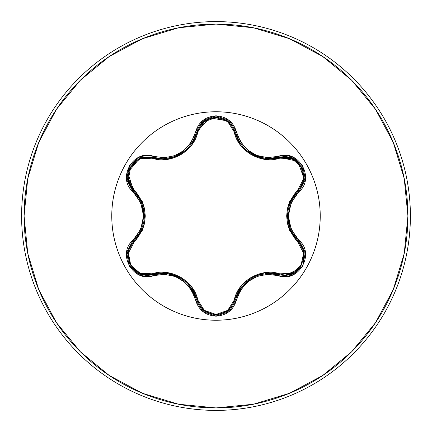 <?xml version="1.0" encoding="UTF-8"?>
<svg xmlns="http://www.w3.org/2000/svg" width="432" height="432" viewBox="0 0 432 432"><rect width="100%" height="100%" fill="white"/><g stroke="black" fill="none" stroke-linecap="round" stroke-linejoin="round"><path stroke-width="0.65" d="M290.957 274.59L284.764 275.578L279.083 274.752A1.242 0.389 106.6 0 0 279.752 273.845C297.281 280.622 312.563 254.048 297.934 242.314A1.242 0.389 133.3 0 0 298.382 241.283L304.279 252.072L299.997 268.456L284.764 275.578L279.083 274.752C257.31 270.745 242.73 279.164 235.337 300.008A1.242 0.389 13.4 0 1 234.22 300.132L227.74 310.338L216 314.453L216 117.547L216 314.453L204.282 310.322L197.818 300.116L191.738 287.064L186.775 281.61L180.7 277.209L166.628 272.549L152.242 273.802L140.179 273.31L130.739 265.232L128.428 253.006L134.028 242.287L142.274 230.504L144.504 223.484L145.282 216.032L144.52 208.586L142.29 201.533L134.028 189.713L128.434 179.01L130.723 166.801L140.162 158.695L152.242 158.198L166.59 159.457L180.641 154.829L186.721 150.439L191.716 144.968L197.818 131.884L204.282 121.678L216 117.547L227.74 121.662L234.22 131.868L240.305 144.898L245.263 150.341L251.332 154.737L265.383 159.397L279.752 158.155L291.816 158.657L301.25 166.752L303.545 178.978L297.934 189.686L289.672 201.479L287.437 208.505L286.659 215.968L287.42 223.425L289.656 230.483L297.934 242.314L303.545 253.006L301.266 265.221L291.832 273.337L279.752 273.845L265.421 272.597L251.386 277.225L245.317 281.61L240.327 287.069L234.22 300.132A1.242 0.389 -166.6 0 0 235.337 300.008L235.273 300.272M228.42 310.921L216.022 315.268L228.301 311.018M228.469 310.883L216.022 315.268L203.44 310.77L196.7 299.986L203.224 310.592M304.258 251.948L303.242 262.98M291.033 274.563L295.882 272.176M303.264 262.931L304.247 251.905M237.449 138.202L239.647 142.322M239.765 142.517L240.98 144.315M245.635 149.548L247.406 151.065M247.509 151.151L257.175 156.578M257.704 156.767L258.314 156.973M257.742 156.784L247.531 151.168L245.554 149.472M241.007 144.347L239.782 142.538L235.337 131.992L236.417 135.643M215.978 111.769A104.231 104.231 0 0 0 176.132 119.691C163.345 124.994 152.069 132.521 142.295 142.295C132.521 152.069 124.994 163.345 119.702 176.11A104.231 104.231 0 0 0 111.769 215.978M176.089 119.713A104.231 104.231 0 0 0 119.713 176.089M111.769 216.022A104.231 104.231 0 0 0 119.691 255.868C124.994 268.655 132.521 279.931 142.295 289.705C152.069 299.479 163.345 307.006 176.11 312.298A104.231 104.231 0 0 0 213.246 320.193M119.713 255.911A104.231 104.231 0 0 0 176.089 312.287M176.11 312.298C188.881 317.585 202.176 320.231 216 320.231A104.231 104.231 0 0 1 111.769 216A104.231 104.231 0 0 1 216 111.769L216 115.814L202.878 120.442L195.572 132.041L191.3 142.236L183.811 150.584L174.371 155.817L164.165 157.739L146.642 155.444L139.806 156.854L129.238 165.904L126.657 179.588L133.034 191.738L140.756 202.689L143.543 215.989L140.762 229.3L133.034 240.262L126.657 252.396L129.222 266.074L139.79 275.141L146.637 276.556L164.468 274.271L175.441 276.583L184.691 282.139L191.462 290.018L195.572 299.959L202.878 311.558L216 316.186L216 320.231C229.824 320.231 243.119 317.585 255.89 312.298C268.655 307.006 279.931 299.479 289.705 289.705C299.479 279.931 307.006 268.655 312.298 255.89C317.585 243.119 320.231 229.824 320.231 216C320.231 202.176 317.585 188.881 312.298 176.11C307.006 163.345 299.479 152.069 289.705 142.295C279.931 132.521 268.655 124.994 255.89 119.702C243.119 114.415 229.824 111.769 216 111.769C202.176 111.769 188.881 114.415 176.11 119.702M216 410.4A194.4 194.4 0 0 0 410.4 216A194.4 194.4 0 0 0 216 21.6L216 24.084A191.916 191.916 0 0 1 407.916 216A191.916 191.916 0 0 1 216 407.916L216 410.4A194.4 194.4 0 0 1 21.6 216A194.4 194.4 0 0 1 216 21.6A194.4 194.4 0 0 1 410.4 216A194.4 194.4 0 0 1 216 410.4L216 407.916A191.916 191.916 0 0 1 24.084 216A191.916 191.916 0 0 1 216 24.084L216 21.6A194.4 194.4 0 0 0 21.6 216A194.4 194.4 0 0 0 216 410.4M216 116.732L216 115.814L216 116.732L203.801 120.938M196.749 300.191L196.7 299.986A1.242 0.286 166.7 0 0 195.572 299.959C198.542 309.998 205.351 315.409 216 316.186L216 315.268L216 316.186L229.138 311.58L236.466 299.981L240.748 289.791L248.243 281.453L257.683 276.226L267.894 274.315L285.358 276.593L292.194 275.173L302.756 266.112L305.321 252.428L298.928 240.289L291.184 229.327L288.392 216.011L291.184 202.684L298.928 191.711L305.316 179.588L302.767 165.91L292.205 156.832L285.363 155.407L267.532 157.675L256.559 155.353L247.315 149.785L240.554 141.901L236.466 132.019L229.144 120.42L216 115.814L216 111.769A104.231 104.231 0 0 1 320.231 216A104.231 104.231 0 0 1 216 320.231L216 316.186C226.66 315.43 233.485 310.03 236.466 299.981C243.54 279.898 257.548 271.814 278.494 275.719C298.431 283.268 315.463 253.795 298.928 240.289A1.242 0.286 133.3 0 0 298.382 241.283L298.382 241.277A1.242 0.389 -46.7 0 1 297.934 242.314C283.095 224.726 283.095 207.187 297.934 189.686A1.242 0.389 -133.3 0 1 298.382 190.717A1.242 0.389 46.7 0 0 297.934 189.686C312.579 177.914 297.238 151.367 279.752 158.155A1.242 0.389 73.4 0 0 279.083 157.248L285.552 156.438L292.005 157.788L301.968 166.369L304.387 179.28M216 407.916L178.556 404.233L142.555 393.309L109.377 375.575L80.293 351.707L56.425 322.623L38.691 289.445L27.767 253.444L24.084 216L27.767 178.556L38.691 142.555L56.425 109.377L80.293 80.293L109.377 56.425L142.555 38.691L178.556 27.767L216 24.084L253.444 27.767L289.445 38.691L322.623 56.425L351.707 80.293L375.575 109.377L393.309 142.555L404.233 178.556L407.916 216L404.233 253.444L393.309 289.445L375.575 322.623L351.707 351.707L322.623 375.575L289.445 393.309L253.444 404.233L216 407.916M119.702 176.11C114.415 188.881 111.769 202.176 111.769 216C111.769 229.824 114.415 243.119 119.702 255.89M216.022 320.231A104.231 104.231 0 0 0 255.868 312.309M255.911 312.287A104.231 104.231 0 0 0 312.287 255.911M312.309 255.868A104.231 104.231 0 0 0 320.231 216.022M320.231 215.978A104.231 104.231 0 0 0 312.309 176.132M312.287 176.089A104.231 104.231 0 0 0 255.911 119.713M255.868 119.691A104.231 104.231 0 0 0 218.754 111.807M140.956 274.531L147.215 275.54L141.048 274.558L130.135 265.81L127.699 252.034L133.58 241.256A1.242 0.389 -133.4 0 0 134.028 242.287A1.242 0.389 46.6 0 1 133.58 241.256C147.933 224.402 147.933 207.565 133.58 190.744A1.242 0.389 133.4 0 1 134.028 189.713A1.242 0.389 -46.6 0 0 133.58 190.744L133.493 190.658M129.638 185.549L127.586 179.285L130.032 166.363L140.006 157.815M152.782 157.253L152.917 157.297A1.242 0.389 -73.3 0 0 152.242 158.198A1.242 0.389 106.7 0 1 152.912 157.291M130.016 166.39L127.553 179.069M127.602 179.399L133.58 190.744A1.242 0.286 133.4 0 1 133.034 191.738C146.891 207.9 146.891 224.073 133.034 240.262C116.527 253.757 133.537 283.241 153.506 275.67C174.458 271.733 188.482 279.828 195.572 299.959A1.242 0.286 -13.3 0 1 196.7 299.986A1.242 0.389 166.7 0 0 197.818 300.116C200.389 308.912 206.453 313.691 216 314.453C225.558 313.713 231.633 308.939 234.22 300.132C237.843 280.908 261.398 267.386 279.752 273.845A1.242 0.389 -73.4 0 1 279.083 274.752A1.242 0.286 106.6 0 0 278.494 275.719A1.242 0.286 -73.4 0 1 279.083 274.752L279.455 274.855M171.871 157.577L174.29 156.838M186.543 149.467L184.54 151.189L174.323 156.821L183.827 151.74M184.594 151.146L186.581 149.429M191.052 144.364L192.283 142.544M192.402 142.355L194.6 138.224M251.878 154.111L265.637 158.528L269.141 158.701L279.083 157.248A1.242 0.389 -106.6 0 1 279.752 158.155C261.29 164.63 237.8 150.989 234.22 131.868C231.633 123.061 225.563 118.287 216 117.547C206.453 118.309 200.394 123.088 197.818 131.884A1.242 0.389 13.3 0 0 196.7 132.014L192.267 142.565L191.079 144.326M174.323 156.821L171.806 157.594M199.228 125.998L203.618 121.084L216.022 116.732M235.305 131.863L235.337 131.992A1.242 0.389 -13.4 0 0 234.22 131.868A1.242 0.389 166.6 0 1 235.337 131.992C240.37 148.592 251.64 157.496 269.141 158.701L279.083 157.248L297.799 161.298L304.355 179.496L298.382 190.717C283.997 207.587 283.997 224.44 298.382 241.283A1.242 0.286 -46.7 0 1 298.928 240.289C285.039 224.111 285.039 207.916 298.928 191.711A1.242 0.286 -133.3 0 1 298.382 190.717A1.242 0.286 46.7 0 0 298.928 191.711C315.452 178.238 298.474 148.738 278.494 156.281A1.242 0.286 73.4 0 0 279.083 157.248A1.242 0.286 -106.6 0 1 278.494 156.281C257.569 160.202 243.562 152.113 236.466 132.019A1.242 0.286 166.6 0 1 235.337 131.992A1.242 0.286 -13.4 0 0 236.466 132.019C233.485 121.975 226.66 116.575 216 115.814C205.351 116.591 198.542 121.997 195.572 132.041A1.242 0.286 13.3 0 0 196.7 132.014A1.242 0.389 -166.7 0 1 197.818 131.884C194.211 151.141 170.613 164.689 152.242 158.198C134.725 151.405 119.41 177.962 134.028 189.713C148.835 207.279 148.835 224.807 134.028 242.287C119.394 254.081 134.768 280.606 152.242 273.802C170.721 267.3 194.254 280.962 197.818 300.116A1.242 0.389 -13.3 0 1 196.7 299.986C189.286 279.094 174.69 270.67 152.917 274.703A1.242 0.389 73.3 0 1 152.242 273.802A1.242 0.389 -106.7 0 0 152.917 274.703L152.372 274.86L152.917 274.703A1.242 0.286 73.3 0 1 153.506 275.67A1.242 0.286 -106.7 0 0 152.917 274.703L147.215 275.54L141.264 274.628M203.558 121.133L196.7 132.014A1.242 0.286 -166.7 0 1 195.572 132.041C188.503 152.156 174.479 160.25 153.506 156.33A1.242 0.286 106.7 0 1 152.917 157.297L162.891 158.76C180.43 157.534 191.7 148.619 196.7 132.014L209.714 117.769L228.463 121.111M301.957 166.342L292.205 157.869M291.897 157.745L279.623 157.097M293.452 196.517L290.407 202.03M288.133 209.25L287.474 215.968L288.171 222.944M290.39 229.937L293.441 235.472M298.172 241.078L290.358 229.856M290.196 229.478L287.474 216.011L288.149 209.174M290.353 202.149L298.237 190.863M271.609 273.386L265.318 273.505M257.947 275.146L251.78 277.943M251.662 278.014L246.213 281.934M241.164 287.431L237.897 292.837M235.386 299.813L241.218 287.361M241.466 287.032L251.759 277.954L257.845 275.184M265.183 273.521L278.883 274.693M194.146 292.815L190.895 287.426M185.776 281.848L180.29 277.916L173.902 275.033M166.73 273.456L160.418 273.332M153.193 274.622L166.822 273.467M167.227 273.515L180.257 277.895L185.836 281.896M190.814 287.318L196.652 299.786M140.897 274.509L136.091 272.133L130.205 265.923M127.721 251.932L127.424 254.097M130.216 265.95L136.096 272.138M136.112 272.149L140.135 274.234M138.499 235.467L141.539 229.954M143.802 222.75L144.466 216.011L143.824 222.647M144.466 215.881L143.791 209.196M141.556 202.079L138.51 196.544M133.726 190.879L141.588 202.16M141.75 202.538L144.466 215.989M141.593 229.829L133.731 241.115M291.389 199.978L289.046 205.659M287.48 216.626L290.326 229.786M290.509 230.207L292.826 234.527L290.509 230.207M267.818 273.321L265.502 273.488M251.257 278.251L241.353 287.183M240.959 287.723L238.507 291.649L240.959 287.723M280.276 156.935L292.561 158.015L302.017 166.444M235.337 300.008L228.523 310.84L235.337 300.008A1.242 0.286 13.4 0 1 236.466 299.981A1.242 0.286 -166.6 0 0 235.337 300.008L228.307 311.008L216.157 315.268M239.236 141.647L242.924 146.761M192.181 289.294L188.433 284.429M179.717 277.592L166.898 273.472M166.439 273.424L161.546 273.267L166.439 273.424M140.492 274.369L130.054 265.669M163.145 158.755L173.632 157.054M180.371 154.04L185.944 150.007M187.812 148.225L191.592 143.591L193.698 140.076M144.461 215.406L141.68 202.365M141.404 201.744L139.234 197.667L141.404 201.744M132.71 189.864L127.505 178.686L130.075 166.288M152.102 157.07L152.426 157.156M284.764 275.578L279.083 274.752L285.131 275.573M269.141 158.706L279.083 157.248M196.7 132.014L203.51 121.171L216.059 116.732L228.587 121.214L235.337 131.992L228.587 121.214M133.58 241.256A1.242 0.286 -133.4 0 0 133.034 240.262A1.242 0.286 46.6 0 1 133.58 241.256L127.699 252.034M133.034 191.738A1.242 0.286 -46.6 0 0 133.58 190.744L127.726 172.514L140.206 157.734L152.917 157.297A1.242 0.286 -73.3 0 0 153.506 156.33C133.574 148.754 116.51 178.211 133.034 191.738M304.279 252.072L298.787 241.672M278.732 157.356L265.637 158.528M193.676 140.119L191.592 143.591M133.58 190.744L133.175 190.35M298.382 190.717L304.355 179.496M196.7 299.986L203.44 310.77M152.917 274.703L141.048 274.558M152.917 157.297L140.206 157.734"/></g></svg>

